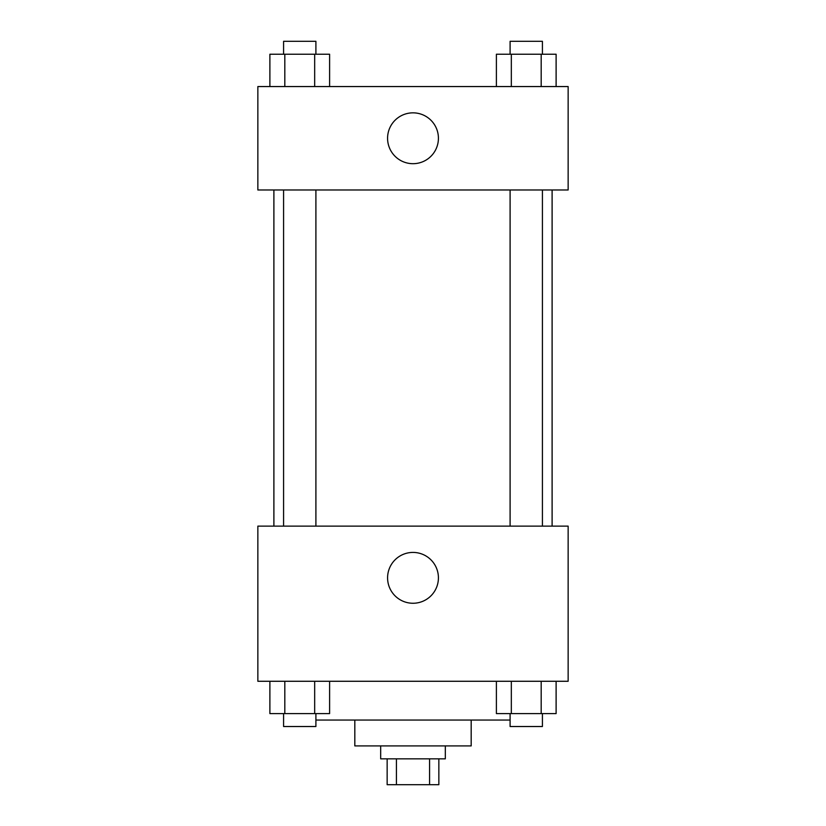<?xml version="1.0" encoding="UTF-8"?>
<svg xmlns="http://www.w3.org/2000/svg" width="826" height="826" viewBox="0 0 826 826"><rect width="100%" height="100%" fill="white"/><g stroke="black" fill="none" stroke-linecap="round" stroke-linejoin="round"><path stroke-width="1.24" d="M429.582 758.846L429.582 784.7L387.146 784.7L387.146 758.846M429.582 784.7L438.854 784.7L438.854 758.846M445.317 745.909L445.317 758.846L380.683 758.846L380.683 745.909M396.418 758.846L396.418 784.7M471.181 720.055L471.181 745.909L354.819 745.909L354.819 720.055M510.096 720.055L315.904 720.055M568.143 681.274L257.857 681.274L257.857 526.131L568.143 526.131L568.143 681.274M413 603.259A25.42 25.42 0 0 1 390.987 565.129A25.42 25.42 0 0 1 435.013 565.129A25.42 25.42 0 0 1 413 603.259M552.109 189.98L552.109 526.131M510.096 526.131L510.096 189.98M315.904 189.98L315.904 526.131M568.143 189.98L257.857 189.98L257.857 86.554L568.143 86.554L568.143 189.98M438.42 138.262A25.42 25.42 0 0 1 400.29 160.285A25.42 25.42 0 0 1 400.29 116.249A25.42 25.42 0 0 1 438.42 138.262M556.115 86.554L556.115 54.227L496.395 54.227L496.395 86.554M541.185 54.227L541.185 86.554M511.325 54.227L511.325 86.554M510.096 54.227L510.096 41.3L542.414 41.3L542.414 54.227M329.605 86.554L329.605 54.227L269.885 54.227L269.885 86.554M314.675 54.227L314.675 86.554M284.815 54.227L284.815 86.554M283.586 54.227L283.586 41.3L315.904 41.3L315.904 54.227M556.115 681.274L556.115 713.592L496.395 713.592L496.395 681.274M541.185 681.274L541.185 713.592M511.325 681.274L511.325 713.592M542.414 713.592L542.414 726.519L510.096 726.519L510.096 713.592M329.605 681.274L329.605 713.592L269.885 713.592L269.885 681.274M314.675 681.274L314.675 713.592M284.815 681.274L284.815 713.592M315.904 713.592L315.904 726.519L283.586 726.519L283.586 713.592M273.891 189.98L273.891 526.131M542.414 526.131L542.414 189.98M283.586 189.98L283.586 526.131"/></g></svg>
